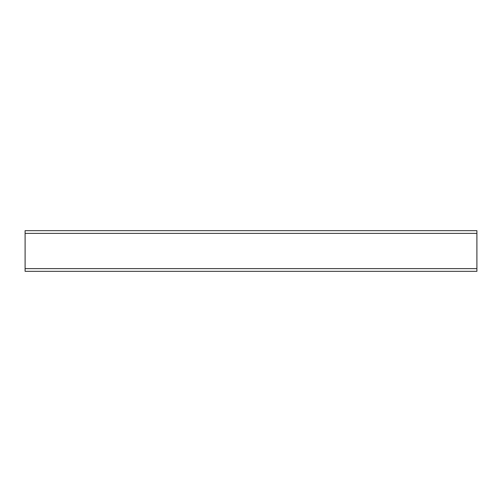<?xml version="1.0" encoding="UTF-8"?>
<svg xmlns="http://www.w3.org/2000/svg" width="502" height="502" viewBox="0 0 502 502"><rect width="100%" height="100%" fill="white"/><g stroke="black" fill="none" stroke-linecap="round" stroke-linejoin="round"><path stroke-width="0.75" d="M476.9 268.62L476.9 230.669L25.1 230.669L25.1 271.331L476.9 271.331L476.9 268.62L25.1 268.62M476.9 233.38L25.1 233.38"/></g></svg>
